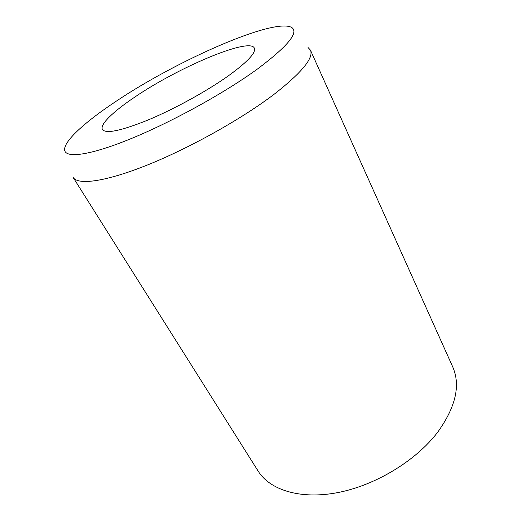 <?xml version="1.0" encoding="UTF-8"?>
<svg xmlns="http://www.w3.org/2000/svg" width="521" height="521" viewBox="0 0 521 521"><rect width="100%" height="100%" fill="white"/><g stroke="black" fill="none" stroke-linecap="round" stroke-linejoin="round"><path stroke-width="0.78" d="M134.607 97.206C177.674 67.737 249.331 37.089 254.359 48.075C256.221 52.628 247.618 61.843 228.543 75.727C207.293 90.869 174.939 108.726 148.7 119.739C121.419 130.764 105.997 134.034 102.435 129.54C99.478 124.662 113.291 111.481 134.607 97.206M274.541 93.949C242.395 118.514 190.354 147.717 147.984 164.766C105.516 181.868 77.863 185.391 73.129 177.407L258.129 471.075C269.871 490 300.298 499.834 337.947 492.56C375.53 485.292 415.914 460.746 437.555 432.384C455.758 407.083 460.798 385.208 452.671 366.758L310.444 50.159C313.883 57.877 301.92 72.471 274.541 93.949M257.244 69.169C223.867 93.454 169.559 123.23 128.257 139.784C86.825 156.417 63.757 158.436 64.624 148.993C65.281 139.641 86.642 120.839 115.773 101.51C176.111 60.892 273.121 17.766 291.486 27.352C299.419 32.133 288.002 46.069 257.244 69.169M307.963 47.398L310.444 50.159"/></g></svg>
